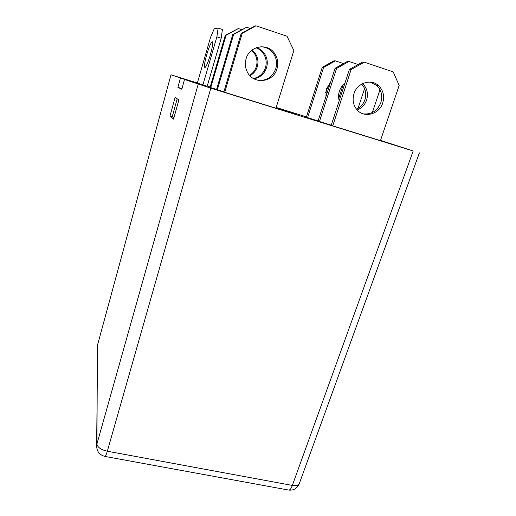 <?xml version="1.0" encoding="UTF-8"?>
<svg xmlns="http://www.w3.org/2000/svg" width="516" height="516" viewBox="0 0 516 516"><rect width="100%" height="100%" fill="white"/><g stroke="black" fill="none" stroke-linecap="round" stroke-linejoin="round"><path stroke-width="0.77" d="M276.086 107.741L286.341 110.876L276.118 107.638M276.073 107.779L296.964 114.191L276.131 107.605M325.648 92.693C326.976 88.668 328.524 85.475 330.292 83.108M210.393 54.728C212.779 45.956 213.347 41.615 212.082 41.693C210.651 43.209 208.87 47.504 206.748 54.58C204.388 63.236 203.826 67.551 205.078 67.532C206.471 66.119 208.238 61.849 210.393 54.728M249.95 75.717C253.55 73.749 256 70.75 257.297 66.719C258.658 61.759 257.897 57.186 255.001 52.993L252.098 50.02M251.621 50.394L254.046 52.98C256.923 57.141 257.684 61.688 256.329 66.616C255.123 70.402 252.859 73.291 249.55 75.272M253.898 78.793C260.148 77.639 264.373 73.936 266.566 67.693C268.023 62.442 267.23 57.599 264.186 53.161C262.199 50.478 259.651 48.627 256.542 47.607M256.026 47.794C258.897 48.852 261.257 50.639 263.115 53.142C266.14 57.547 266.927 62.365 265.482 67.577C263.405 73.569 259.387 77.219 253.427 78.522M277.002 68.789C278.563 63.21 277.737 58.063 274.525 53.348C267.385 42.512 249.402 45.879 246.093 58.779C244.81 63.365 245.203 67.751 247.287 71.943C253.304 84.882 273.377 82.663 277.002 68.789M260.844 46.737C265.985 46.95 270.139 49.143 273.312 53.329C276.505 58.011 277.331 63.12 275.776 68.66C272.506 77.071 266.566 80.96 257.955 80.341M325.912 96.711L326.364 88.978L330.511 82.418M339.205 100.768C338.303 97.614 338.361 94.428 339.373 91.209C340.45 88.004 342.282 85.379 344.882 83.334M362.613 83.631L362.651 83.669C367.128 88.126 368.45 93.57 366.618 100.007C364.883 104.832 361.735 108.16 357.182 109.979M356.524 109.211C360.574 107.276 363.38 104.103 364.941 99.691C366.683 93.719 365.592 88.533 361.684 84.121M382.717 103.013C384.691 96.195 383.323 90.423 378.621 85.701C371.133 78.4 357.137 82.908 353.976 93.706C352.196 99.865 353.221 105.245 357.059 109.85C364.219 118.416 379.331 114.339 382.717 103.013M363.335 113.888C371.559 114.604 377.389 110.863 380.827 102.658C382.788 95.886 381.427 90.158 376.751 85.463L369.946 82.096M224.705 92.299L223.841 92.009L241.178 33.495L254.872 25.974L255.968 25.8L242.185 33.379L224.705 92.299L275.944 108.205L293.856 50.516L287.019 36.23L255.968 25.8M217.32 89.81L216.552 89.552L232.761 34.488L246.616 27.258L233.645 34.385L217.32 89.81L223.886 91.848M210.754 87.597L210.07 87.372L225.286 35.372L238.315 28.554L226.079 35.275L210.754 87.597L216.591 89.41M202.904 84.921L197.338 83.05L210.489 37.571L214.211 28.799L218.133 28.07L222.402 29.483L221.19 38.255L207.18 86.256L202.904 84.921L216.875 36.842L218.133 28.07M335.065 68.286L347.442 61.423L349.029 61.494L336.58 68.402L335.065 68.286L318.062 121.073L331.253 125.188M184.947 79.612L210.812 88.171L107.328 451.223L292.346 485.421L413.193 150.982L210.812 88.171M413.193 150.982L380.531 140.384M170.983 74.801L97.64 344.662L170.983 74.801L197.364 82.973M207.245 86.043L210.193 86.959M276.176 107.457L306.465 116.868M184.986 79.483L171.022 74.814M322.268 67.299L333.975 60.811L335.4 60.875L323.616 67.403L322.268 67.299L306.336 117.261L318.108 120.938M332.762 125.846L380.44 140.642L399.165 85.456L393.192 71.879L364.335 62.191L351.132 69.518L332.762 125.846L331.207 125.336L349.422 69.389L362.542 62.107L364.335 62.191M178.884 99.852L173.557 119.125L170.041 115.842L175.098 97.479L178.884 99.852M184.515 79.477L181.819 89.236L177.885 87.359L181.987 88.623M180.439 78.071L177.885 87.359M173.886 117.932L172.305 116.493L170.041 115.842M172.305 116.493L177.194 98.788M343.114 84.927L338.715 98.459M323.616 67.403L307.575 117.667M335.4 60.875L343.54 63.584M364.593 88.552L358.014 108.431M336.58 68.402L319.449 121.518M349.029 61.494L358.156 64.545M380.002 89.719L372.365 112.52M351.132 69.518L349.422 69.389M221.19 38.255L216.875 36.842M226.079 35.275L225.286 35.372M241.585 29.644L238.315 28.554M233.645 34.385L232.761 34.488M250.292 28.49L246.616 27.258M242.185 33.379L241.178 33.495M282.949 109.798L276.105 107.67L282.936 109.818M97.414 346.945L96.931 443.992L198.189 84.205M97.672 344.404L96.634 445.592C96.718 451.448 99.549 455.073 105.141 456.467C105.716 455.925 106.444 454.183 107.328 451.223C100.988 449.758 97.518 447.353 96.931 443.992L96.673 447.456M287.941 489.923L289.037 490.129C293.862 490.426 297.261 488.323 299.222 483.821C298.403 485.524 296.113 486.053 292.346 485.421C291.34 488.175 290.237 489.742 289.037 490.129L104.716 456.389M212.65 41.88L212.082 41.693M254.046 52.98L255.001 52.993M263.115 53.142L264.186 53.161M273.312 53.329L274.525 53.348M376.751 85.463L378.621 85.701M299.222 483.821L419.398 152.878"/></g></svg>
